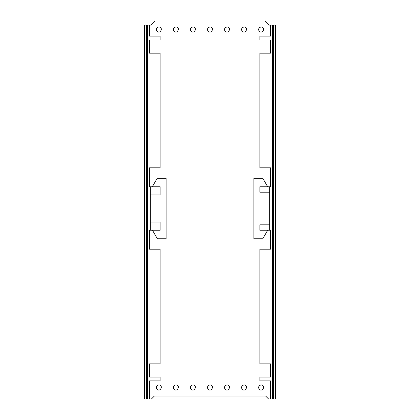 <?xml version="1.0" encoding="UTF-8"?>
<svg xmlns="http://www.w3.org/2000/svg" width="420" height="420" viewBox="0 0 420 420"><rect width="100%" height="100%" fill="white"/><g stroke="black" fill="none" stroke-linecap="round" stroke-linejoin="round"><path stroke-width="0.63" d="M261.14 384.935C266.432 385.355 261.933 393.151 258.925 388.773C258.248 386.678 258.988 385.397 261.14 384.935M158.86 26.964C164.157 27.384 159.653 35.18 156.65 30.802C155.972 28.707 156.713 27.431 158.86 26.964M158.86 384.935C164.157 385.355 159.653 393.151 156.65 388.773C155.972 386.678 156.713 385.397 158.86 384.935M175.907 26.964C181.204 27.384 176.699 35.18 173.691 30.802C173.019 28.707 173.759 27.431 175.907 26.964M175.907 384.935C181.204 385.355 176.699 393.151 173.691 388.773C173.019 386.678 173.759 385.397 175.907 384.935M192.953 26.964C198.251 27.384 193.746 35.18 190.738 30.802C190.066 28.707 190.801 27.431 192.953 26.964M192.953 384.935C198.251 385.355 193.746 393.151 190.738 388.773C190.066 386.678 190.801 385.397 192.953 384.935M210 26.964C215.297 27.384 210.793 35.18 207.785 30.802C207.113 28.707 207.847 27.431 210 26.964M210 384.935C215.297 385.355 210.793 393.151 207.785 388.773C207.113 386.678 207.847 385.397 210 384.935M227.047 26.964C232.344 27.384 227.84 35.18 224.831 30.802C224.159 28.707 224.894 27.431 227.047 26.964M227.047 384.935C232.344 385.355 227.84 393.151 224.831 388.773C224.159 386.678 224.894 385.397 227.047 384.935M244.094 26.964C249.391 27.384 244.886 35.18 241.878 30.802C241.206 28.707 241.941 27.431 244.094 26.964M244.094 384.935C249.391 385.355 244.886 393.151 241.878 388.773C241.206 386.678 241.941 385.397 244.094 384.935M261.14 26.964C266.432 27.384 261.933 35.18 258.925 30.802C258.248 28.707 258.988 27.431 261.14 26.964M269.661 224.831L259.859 224.831L259.859 230.244L270.512 230.244L270.512 249.207L259.859 249.207L259.859 363.841L270.512 363.841L270.512 377.055L259.859 377.055L259.859 380.887L270.512 380.887L270.512 399L275.63 399L275.63 25.09L268.853 25.09L264.763 21L155.237 21L151.148 25.09L144.37 25.09L144.37 399L149.489 399L149.489 380.887L160.141 380.887L160.141 377.055L149.489 377.055L149.489 363.841L160.141 363.841L160.141 249.207L149.489 249.207L149.489 230.244L160.141 230.244L160.141 222.059L150.339 222.059M146.501 25.09L146.501 399M147.567 25.09L147.567 399M150.339 230.244L150.339 186.774L160.141 186.774L160.141 194.959L150.339 194.959M149.489 399L151.405 399L154.387 396.018L265.613 396.018L268.595 399L270.512 399M272.433 25.09L272.433 399M273.499 25.09L273.499 399M267.692 230.244L262.773 238.765L253.895 238.765L253.895 178.253L262.773 178.253L267.692 186.774M270.512 25.09L270.512 36.13L259.859 36.13L259.859 39.963L270.512 39.963L270.512 53.177L259.859 53.177L259.859 167.811L270.512 167.811L270.512 186.774L259.859 186.774L259.859 192.187L269.661 192.187M269.661 186.774L269.661 230.244M150.339 186.774L149.489 186.774L149.489 167.811L160.141 167.811L160.141 53.177L149.489 53.177L149.489 39.963L160.141 39.963L160.141 36.13L149.489 36.13L149.489 25.09M152.308 186.774L157.227 178.253L166.105 178.253L166.105 238.765L157.374 238.765L152.455 230.244"/></g></svg>
